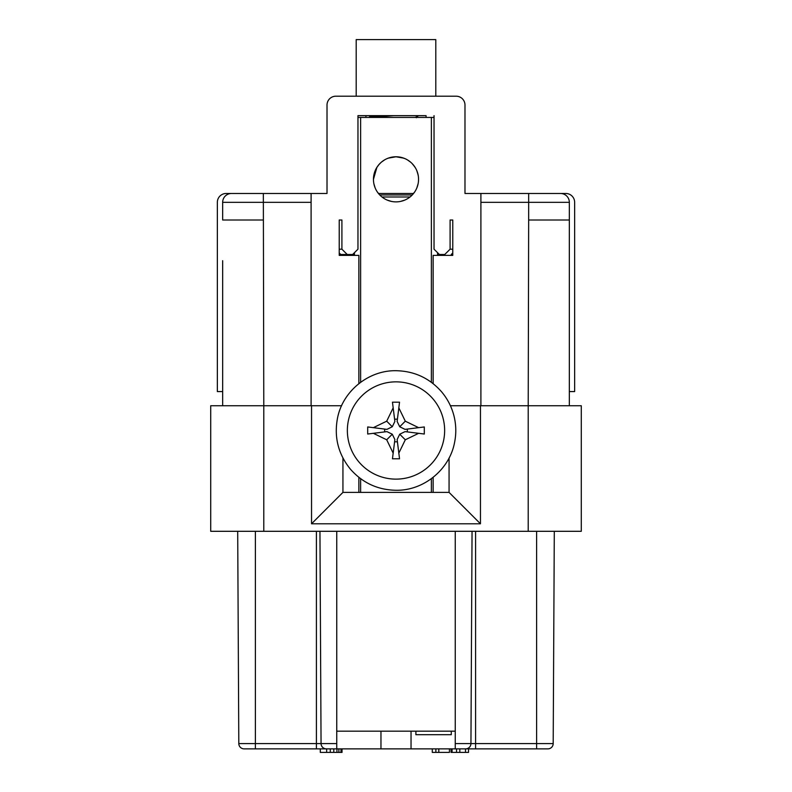 <?xml version="1.0" encoding="UTF-8"?>
<svg xmlns="http://www.w3.org/2000/svg" width="792" height="792" viewBox="0 0 792 792"><rect width="100%" height="100%" fill="white"/><g stroke="black" fill="none" stroke-linecap="round" stroke-linejoin="round"><path stroke-width="1.19" d="M370.171 117.424L393.802 115.652M369.468 117.424L369.577 116.741L378.685 115.652M414.82 117.424L416.325 116.988M434.036 117.424L357.964 117.424M431.373 117.424L431.373 382.298M431.373 478.685L431.373 492.396L358.855 492.396L358.855 477.328M360.627 117.424L360.627 382.298M360.627 478.685L360.627 492.396M376.903 167.34L373.448 179.329A22.552 22.552 0 0 0 396 201.881A22.552 22.552 0 0 0 418.552 179.329A22.552 22.552 0 0 0 396 156.776A22.552 22.552 0 0 0 373.448 179.329L374.933 171.29M449.064 458.033L449.064 492.396L431.373 492.396M437.57 252.688L437.57 255.39M354.43 252.688L354.43 255.39M418.117 174.933L416.83 170.686M414.77 166.825L412.018 163.459M410.098 161.726L408.682 160.677M404.801 158.568L400.485 157.232M389.704 157.677L387.238 158.548M375.071 170.923L373.883 174.943M373.883 183.734L375.17 187.981M377.24 191.842L379.982 195.198M381.823 196.871L383.318 197.98M387.189 200.089L391.505 201.425M400.405 201.445L404.752 200.119M408.652 198L409.919 197.069M412.008 195.208L414.77 191.832M416.83 187.961L418.117 183.724M388.308 158.133L396 156.776L392.119 157.113M384.744 159.786L381.506 162.053M381.12 162.38L378.923 164.607M418.245 175.656L417.731 173.3M415.899 168.716L414.612 166.597M411.771 163.211L410.464 162.023M407.553 159.964L406.237 159.232M400.514 157.242L399.445 157.044M376.705 167.666L378.982 164.538M396 156.776L403.673 158.123M407.246 159.786L410.404 161.974M413.038 164.558L415.315 167.696M417.077 171.32L418.186 175.26M426.066 117.424L426.066 115.652L357.964 115.652L365.934 115.652L365.934 117.424M222.661 391.575L217.355 391.575L217.355 202.326A8.841 8.841 0 0 1 226.205 193.476L327.017 193.476L327.017 105.039A8.841 8.841 0 0 1 335.867 96.198L456.133 96.198A8.841 8.841 0 0 1 464.983 105.039L464.983 193.476L565.795 193.476A8.841 8.841 0 0 1 574.646 202.326L574.646 391.575L569.339 391.575M433.145 492.396L433.145 477.328M433.145 383.655L433.145 255.39L452.776 255.39L452.776 220.008L450.094 220.008L452.776 220.008M450.094 220.008L450.094 249.193L444.748 254.499L437.57 254.499L444.748 254.499M434.036 115.652L434.036 249.193L439.392 254.499M352.608 254.499L340.283 254.499L354.43 254.499L352.608 254.499L357.964 249.193L357.964 115.652M341.906 220.008L339.224 220.008L341.906 220.008L341.906 249.193L347.252 254.499M339.224 220.008L339.224 255.39L358.855 255.39L358.855 383.655M358.855 492.396L342.936 492.396L342.936 458.033M311.098 405.732L311.098 193.476L263.34 193.476L263.786 405.732L210.721 405.732L210.721 531.303L263.786 531.303L263.786 405.732L341.59 405.732M480.902 405.732L480.902 193.476L528.66 193.476L528.66 220.008L569.339 220.008L569.339 405.732M261.132 193.476L231.511 193.476A8.841 8.841 0 0 0 222.661 202.326A8.841 8.841 0 0 1 231.511 193.476A8.841 8.841 0 0 0 222.661 202.326L222.661 220.008L263.34 220.008M413.563 193.476L378.437 193.476M501.593 193.476L480.902 193.476M545.737 748.866L469.121 748.866L545.737 748.866M547.886 748.866A5.306 5.306 0 0 0 553.192 743.589A5.306 5.306 0 0 1 547.886 748.866L455.252 748.866L456.548 748.866L456.548 752.4L451.054 752.4L451.054 748.866M244.114 748.866L255.39 748.866L244.114 748.866A5.306 5.306 0 0 1 238.808 743.589L237.699 531.303L238.808 743.589L255.39 743.589L255.39 531.303M455.252 748.866L455.252 743.589L455.252 748.866L336.748 748.866L336.748 743.589L336.748 748.866L246.262 748.866M322.879 748.866L316.404 748.866L326.66 748.866L326.66 752.4L320.295 752.4L320.295 748.866M336.748 748.866L333.788 748.866L333.788 752.4L330.274 752.4L330.274 748.866L326.66 748.866M465.508 752.4L468.527 752.4L468.527 748.866L465.508 748.866L465.508 752.4L456.548 752.4M459.825 752.4L459.825 748.866L456.548 748.866M465.637 748.866A5.306 5.306 0 0 0 470.943 743.589L472.052 531.303L470.943 743.589L455.252 743.589L455.252 531.303M326.363 748.866A5.306 5.306 0 0 1 321.057 743.589L336.748 743.589L336.748 731.174L338.907 731.174M336.748 531.303L336.748 731.174L455.252 731.174M528.66 220.008L528.214 405.732L581.279 405.732L581.279 531.303L263.786 531.303M222.661 405.732L222.661 260.697M379.734 194.951L412.266 194.951M381.982 196.99L410.018 196.99M356.202 96.198L356.202 39.6L435.798 39.6L435.798 96.198M452.776 249.193L450.094 249.193M341.906 249.193L339.224 249.193M528.214 531.303L528.214 405.732L450.41 405.732M480.457 405.732L480.457 523.789L311.543 523.789L311.543 405.732M311.543 523.789L342.936 492.396M449.064 492.396L480.457 523.789M415.899 731.174L415.899 734.709L451.272 734.709L451.272 731.174M560.488 193.476A8.841 8.841 0 0 1 569.339 202.326L569.329 260.697M321.057 743.589L319.948 531.303L321.057 743.589L255.39 743.589L255.39 748.866M553.192 743.589L554.301 531.303L553.192 743.589L470.943 743.589M336.937 748.866L336.937 752.4L333.788 752.4M330.274 752.4L326.66 752.4M342.035 748.866L342.035 752.4L336.937 752.4M449.43 748.866L449.43 752.4L432.283 752.4L432.283 748.866M340.986 748.866L340.986 752.4M438.808 748.866L438.808 752.4M435.867 748.866L435.867 752.4M452.004 748.866L452.004 752.4M452.064 748.866L452.064 752.4M347.361 430.492A48.639 48.639 0 0 0 396 479.13A48.639 48.639 0 0 0 444.639 430.492A48.639 48.639 0 0 0 396 381.853A48.639 48.639 0 0 0 347.361 430.492M367.696 426.957L373.359 427.66L386.704 421.186L393.169 407.85L392.466 402.188L399.534 402.188L398.831 407.85L405.296 421.186L418.641 427.66L424.304 426.957L424.304 434.026L418.641 433.323L405.296 439.788L398.831 453.133L399.534 458.786L392.466 458.786L393.169 453.133L386.704 439.788L373.359 433.323L367.696 434.026L367.696 426.957M373.359 427.66L386.942 429.363L392.278 426.769L386.704 421.186M384.684 429.076L384.684 431.907M373.359 433.323L386.942 431.62L392.278 434.214L394.871 439.55L393.169 453.133M386.704 439.788L392.278 434.214M394.584 441.807L397.416 441.807M398.831 453.133L397.129 439.55L399.722 434.214L405.058 431.62L418.641 433.323M405.296 439.788L399.722 434.214M407.316 431.907L407.316 429.076M418.641 427.66L405.058 429.363L399.722 426.769L397.129 421.433L398.831 407.85M405.296 421.186L399.722 426.769M397.416 419.166L394.584 419.166M393.169 407.85L394.871 421.433L392.278 426.769M480.902 202.326L569.339 202.326M222.661 202.326A8.841 8.841 0 0 1 231.511 193.476A8.841 8.841 0 0 0 222.661 202.326L311.098 202.326M411.038 748.866L411.038 731.174M380.962 748.866L380.962 731.174M316.404 748.866L316.404 531.303M536.61 748.866L536.61 531.303M475.596 748.866L475.596 531.303M451.242 254.499L452.776 252.955M340.758 254.499L339.224 252.955M338.867 748.866L338.867 752.4M418.622 115.652L416.265 117.028M416.404 116.86L416.404 117.751M371.458 115.652L369.696 116.681M451.717 254.499L452.776 253.44M340.283 254.499L339.224 253.44M396 490.278C423.562 490.783 449.45 469.705 454.539 442.609C456.39 433.57 456.172 424.571 453.905 415.622C451.579 406.692 447.43 398.703 441.461 391.664C429.363 378.041 414.216 371.062 396 370.705C368.438 370.201 342.55 391.278 337.461 418.364C333.967 437.362 338.323 454.351 350.539 469.319C362.637 482.932 377.784 489.921 396 490.278"/></g></svg>
